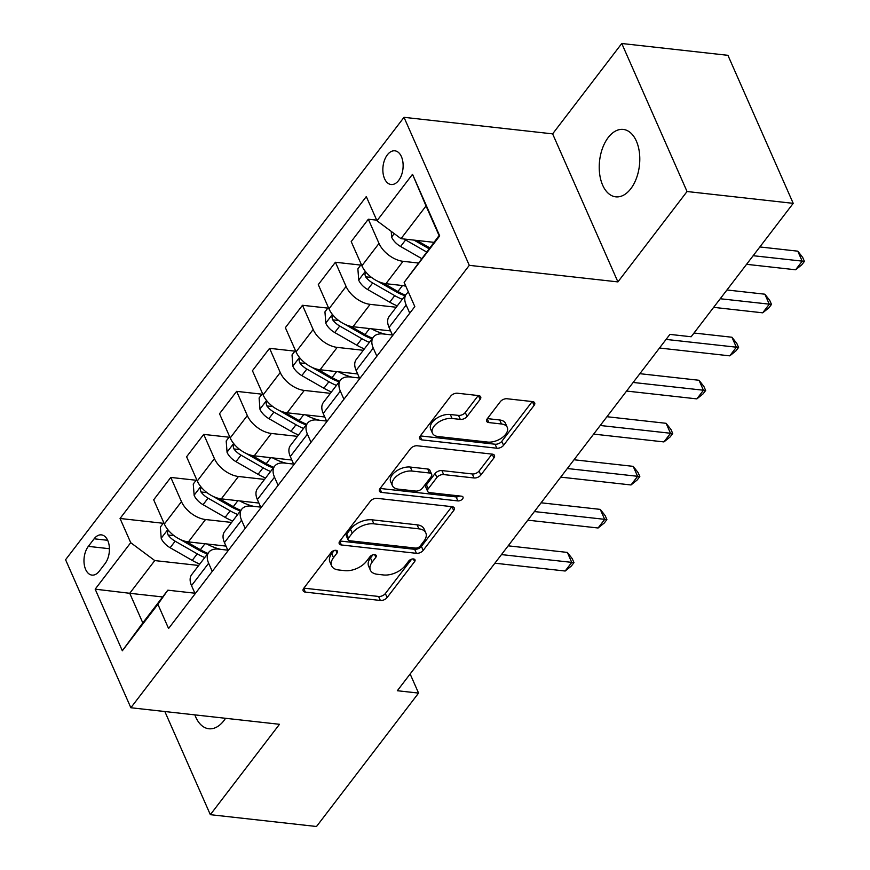 <?xml version="1.0" encoding="UTF-8"?>
<svg xmlns="http://www.w3.org/2000/svg" width="870" height="870" viewBox="0 0 870 870"><rect width="100%" height="100%" fill="white"/><g stroke="black" fill="none" stroke-linecap="round" stroke-linejoin="round"><path stroke-width="1.3" d="M335.95 550.318A3.643 2.055 156.2 0 0 331.22 552.363L303.76 588.261A5.198 2.936 156.2 0 0 303.162 590.828A5.198 2.936 156.2 0 0 305.337 592.111L380.364 600.463A5.198 2.936 156.2 0 0 387.117 597.549L414.588 561.639A3.643 2.055 156.2 0 0 415.001 559.845A3.643 2.055 156.2 0 0 413.478 558.953A3.643 2.055 156.2 0 0 408.748 560.998L405.192 565.641A16.65 9.407 156.2 0 1 383.583 574.972L377.33 574.276A16.65 9.407 156.2 0 1 370.381 570.176A16.65 9.407 156.2 0 1 372.262 561.976L375.818 557.322A3.643 2.055 156.2 0 0 376.231 555.528A3.643 2.055 156.2 0 0 374.709 554.636A3.643 2.055 156.2 0 0 369.989 556.68L366.433 561.324A16.65 9.407 156.2 0 1 344.824 570.655L338.571 569.959A16.65 9.407 156.2 0 1 331.611 565.859A16.65 9.407 156.2 0 1 333.504 557.659L337.06 553.005A3.643 2.055 156.2 0 0 337.473 551.21A3.643 2.055 156.2 0 0 335.95 550.318M608.217 137.525A33.919 20.064 -83.6 0 0 599.637 173.837A33.919 20.064 -83.6 0 0 615.753 196.837A33.919 20.064 -83.6 0 0 630.804 188.736A33.919 20.064 -83.6 0 0 639.385 152.424A33.919 20.064 -83.6 0 0 623.268 129.423A33.919 20.064 -83.6 0 0 608.217 137.525M194.869 714.879A33.919 20.064 -83.6 0 0 208.843 728.755A33.919 20.064 -83.6 0 0 223.894 720.654A33.919 20.064 -83.6 0 0 225.537 718.294M387.346 154.86A16.954 10.027 -83.6 0 0 383.05 173.021A16.954 10.027 -83.6 0 0 391.119 184.516A16.954 10.027 -83.6 0 0 398.634 180.471A16.954 10.027 -83.6 0 0 402.93 162.32A16.954 10.027 -83.6 0 0 394.871 150.814A16.954 10.027 -83.6 0 0 387.346 154.86M480.109 399.417A5.198 2.936 156.2 0 0 480.697 396.861A5.198 2.936 156.2 0 0 478.522 395.578L457.479 393.229A5.198 2.936 156.2 0 0 450.725 396.144L420.221 436.022A5.198 2.936 156.2 0 0 419.623 438.589A5.198 2.936 156.2 0 0 421.798 439.872L496.824 448.224A5.198 2.936 156.2 0 0 503.578 445.309L534.082 405.431A5.198 2.936 156.2 0 0 534.68 402.864A5.198 2.936 156.2 0 0 532.505 401.592L507.079 398.754A5.198 2.936 156.2 0 0 500.326 401.668L487.265 418.742A5.198 2.936 156.2 0 0 486.678 421.297A5.198 2.936 156.2 0 0 488.853 422.581L501.457 423.984A13.909 7.863 156.2 0 1 507.275 427.409A13.909 7.863 156.2 0 1 502.273 437.577A13.909 7.863 156.2 0 1 487.624 442.069L438.241 436.566A13.909 7.863 156.2 0 1 432.423 433.14A13.909 7.863 156.2 0 1 437.425 422.972A13.909 7.863 156.2 0 1 452.063 418.481L460.295 419.405A5.198 2.936 156.2 0 0 467.049 416.491L480.109 399.417L478.402 395.567M617.918 281.902L687.05 191.52L793.212 203.352L727.929 55.321L621.767 43.5L552.624 133.871L404.006 117.319L469.289 265.339L617.918 281.902L552.624 133.871M164.854 711.54L210.344 814.679L279.487 724.297L130.859 707.745L469.289 265.339M210.344 814.679L316.506 826.5L418.568 693.086L410.14 673.989M793.212 203.352L691.15 336.755L669.922 334.395L397.329 690.726L418.568 693.086M377.08 498.336A5.198 2.936 156.2 0 0 370.326 501.25L339.822 541.118A5.198 2.936 156.2 0 0 339.224 543.685A5.198 2.936 156.2 0 0 341.399 544.968L416.425 553.32A5.198 2.936 156.2 0 0 423.179 550.405L453.683 510.527A5.198 2.936 156.2 0 0 454.281 507.971A5.198 2.936 156.2 0 0 452.106 506.688L377.08 498.336M380.016 488.57L410.52 448.702A5.198 2.936 156.2 0 1 417.274 445.777L492.3 454.14A5.198 2.936 156.2 0 1 494.475 455.423A5.198 2.936 156.2 0 1 493.888 457.979L480.827 475.053A5.198 2.936 156.2 0 1 474.074 477.967L443.646 474.574A5.198 2.936 156.2 0 0 436.892 477.489L428.236 488.809A5.198 2.936 156.2 0 0 427.648 491.376A5.198 2.936 156.2 0 0 429.823 492.648L461.491 496.183A3.643 2.055 156.2 0 1 463.014 497.074A3.643 2.055 156.2 0 1 461.709 499.739A3.643 2.055 156.2 0 1 457.881 500.913L381.604 492.42A5.198 2.936 156.2 0 1 379.429 491.137A5.198 2.936 156.2 0 1 380.016 488.57M99.278 571.177L105.063 563.597A16.432 9.722 -83.6 0 0 109.228 546.012A16.432 9.722 -83.6 0 0 101.42 534.876A16.432 9.722 -83.6 0 0 94.123 538.802L88.338 546.371A16.432 9.722 -83.6 0 0 84.172 563.956A16.432 9.722 -83.6 0 0 91.981 575.103A16.432 9.722 -83.6 0 0 99.278 571.177M404.006 117.319L65.576 559.725L130.859 707.745M162.647 596.95L129.739 593.286L142.8 622.887L167.823 590.186L157.894 604.291L168.573 628.499L414.816 306.588L404.148 282.391L439.089 235.574L426.039 205.962L401.016 238.674L433.912 242.338M157.894 604.291L122.333 650.771L95.167 589.164L130.718 542.684L154.762 560.574L198.686 565.467M163.234 523.283L120.049 518.476L130.718 542.684M120.049 518.476L366.292 196.576L376.971 220.773L412.521 174.304L439.698 235.911L404.148 282.391M687.05 191.52L621.767 43.5M154.762 560.574L129.739 593.286L95.167 589.164M376.699 220.153L368.325 219.218L379.005 243.426A21.195 12.191 37.4 0 0 403.049 261.315L418.111 262.99M368.325 219.218L351.208 241.599L361.887 265.796A21.195 12.191 37.4 0 0 385.932 283.696L405.692 285.893M360.756 265.078L335.407 262.251L346.086 286.458A21.195 12.191 37.4 0 0 370.131 304.348L396.22 307.251M335.407 262.251L318.289 284.631L328.969 308.839A21.195 12.191 37.4 0 0 353.002 326.728L390.608 330.915M327.838 308.11L302.488 305.283L313.156 329.491A21.195 12.191 37.4 0 0 337.201 347.391L363.301 350.295M302.488 305.283L285.371 327.664L296.039 351.871A21.195 12.191 37.4 0 0 320.084 369.761L357.679 373.948M294.919 351.143L269.569 348.326L280.238 372.523A21.195 12.191 37.4 0 0 304.282 390.423L330.372 393.327M269.569 348.326L252.441 370.707L263.121 394.904A21.195 12.191 37.4 0 0 287.165 412.804L324.76 416.991M261.99 394.186L236.64 391.359L247.319 415.566A21.195 12.191 37.4 0 0 271.364 433.456L297.453 436.359M236.64 391.359L219.523 413.739L230.202 437.936A21.195 12.191 37.4 0 0 254.247 455.837L291.841 460.023M229.071 437.219L203.721 434.391L214.401 458.599A21.195 12.191 37.4 0 0 238.445 476.488L264.534 479.403M203.721 434.391L186.604 456.772L197.283 480.979A21.195 12.191 37.4 0 0 221.317 498.869L258.923 503.056M196.152 480.251L170.803 477.434L181.471 501.631A21.195 12.191 37.4 0 0 205.516 519.531L231.616 522.435M170.803 477.434L153.685 499.804L164.354 524.012A21.195 12.191 37.4 0 0 188.398 541.901L225.993 546.099M194.869 593.199L167.823 590.186M227.788 550.155L218.577 549.133A21.195 12.191 37.4 0 0 208.8 552.254A21.195 12.191 37.4 0 0 208.648 563.238L212.247 571.394M260.717 507.123L251.495 506.101A21.195 12.191 37.4 0 0 241.719 509.222A21.195 12.191 37.4 0 0 241.566 520.206L245.166 528.362M293.636 464.091L284.425 463.057A21.195 12.191 37.4 0 0 274.637 466.189A21.195 12.191 37.4 0 0 274.496 477.173L278.085 485.329M326.554 421.047L317.343 420.025A21.195 12.191 37.4 0 0 307.567 423.146A21.195 12.191 37.4 0 0 307.414 434.141L311.014 442.297M359.473 378.015L350.262 376.993A21.195 12.191 37.4 0 0 340.485 380.114A21.195 12.191 37.4 0 0 340.333 391.098L343.933 399.254M392.403 334.983L383.181 333.96A21.195 12.191 37.4 0 0 373.404 337.081A21.195 12.191 37.4 0 0 373.252 348.065L376.851 356.221M208.8 552.254L191.683 574.635A21.195 12.191 37.4 0 0 191.53 585.619L195.13 593.775M241.719 509.222L224.601 531.603A21.195 12.191 37.4 0 0 224.449 542.586L228.049 550.743M274.637 466.189L257.52 488.559A21.195 12.191 37.4 0 0 257.368 499.554L260.967 507.71M307.567 423.146L290.439 445.527A21.195 12.191 37.4 0 0 290.297 456.511L293.886 464.667M340.485 380.114L323.368 402.495A21.195 12.191 37.4 0 0 323.216 413.478L326.815 421.635M373.404 337.081L356.287 359.462A21.195 12.191 37.4 0 0 356.135 370.446L359.734 378.602M408.465 292.179A21.195 12.191 37.4 0 0 406.323 294.038L389.205 316.419A21.195 12.191 37.4 0 0 389.053 327.414L392.653 335.57M406.323 294.038A21.195 12.191 37.4 0 0 406.181 305.033L409.77 313.189M401.016 238.674L376.971 220.773M142.8 622.887L122.333 650.771M412.521 174.304L426.039 205.962M439.698 235.911L439.089 235.574M334.156 550.503L331.742 553.657A16.65 9.407 156.2 0 0 329.85 561.857L331.611 565.859M370.381 570.176L368.608 566.174A16.65 9.407 156.2 0 1 370.5 557.975L372.915 554.821M303.847 588.142L378.602 596.461A5.198 2.936 156.2 0 0 385.356 593.547L411.684 559.138M339.92 540.999L414.664 549.318A5.198 2.936 156.2 0 0 421.417 546.404L451.824 506.655M348.5 538.051A3.643 2.055 156.2 0 0 348.087 539.846A3.643 2.055 156.2 0 0 349.609 540.748L415.458 548.078A3.643 2.055 156.2 0 0 420.188 546.045L423.94 541.14A16.65 9.407 156.2 0 0 425.832 532.94A16.65 9.407 156.2 0 0 418.872 528.84L373.861 523.827A16.65 9.407 156.2 0 0 352.241 533.158L348.5 538.051L346.728 534.06A3.643 2.055 156.2 0 0 346.314 535.855L348.087 539.846M425.832 532.94L424.06 528.938A16.65 9.407 156.2 0 0 417.111 524.838L418.872 528.84M346.728 534.06L350.479 529.156A16.65 9.407 156.2 0 1 372.088 519.825L417.111 524.838M492.028 454.107L479.065 471.051L480.827 475.053M427.648 491.376L425.876 487.374A5.198 2.936 156.2 0 1 426.474 484.807L435.13 473.487A5.198 2.936 156.2 0 1 441.884 470.572L472.312 473.965A5.198 2.936 156.2 0 0 479.065 471.051M380.114 488.451L456.108 496.911A3.643 2.055 156.2 0 0 459.61 495.976M412.075 471.061A13.909 7.863 156.2 0 0 397.427 475.542A13.909 7.863 156.2 0 0 392.424 485.71A13.909 7.863 156.2 0 0 398.242 489.136L415.642 491.071A5.198 2.936 156.2 0 0 422.396 488.157L431.063 476.836A5.198 2.936 156.2 0 0 431.65 474.28A5.198 2.936 156.2 0 0 429.475 472.997L412.075 471.061L410.314 467.059A13.909 7.863 156.2 0 0 395.665 471.54A13.909 7.863 156.2 0 0 390.663 481.708L392.424 485.71M431.65 474.28L429.889 470.278A5.198 2.936 156.2 0 0 427.714 468.995L429.475 472.997M410.314 467.059L427.714 468.995M432.423 433.14L430.661 429.138A13.909 7.863 156.2 0 1 435.652 418.97A13.909 7.863 156.2 0 1 450.301 414.49L458.533 415.403A5.198 2.936 156.2 0 0 465.287 412.489L478.25 395.546M507.275 427.409L505.513 423.407A13.909 7.863 156.2 0 0 499.695 419.982L501.457 423.984M487.363 418.611L499.695 419.982M420.308 435.903L495.063 444.222A5.198 2.936 156.2 0 0 501.816 441.308L532.222 401.559M163.745 522.62L160.341 527.068L161.244 538.508A14.04 8.08 37.4 0 0 170.139 547.741L192.216 560.389A40.542 23.316 37.4 0 0 199.752 564.075M206.777 543.957A40.542 23.316 37.4 0 0 220.752 549.372M168.334 530.254L167.399 532.647L168.095 535.028A14.04 8.08 37.4 0 0 175.142 541.194L197.229 553.853A40.542 23.316 37.4 0 0 204.754 557.539M207.484 553.972A33.647 19.357 -142.6 0 1 198.338 549.84L180.112 539.4M494.889 563.194L565.174 571.024L571.753 562.422L567.349 552.417L508.178 545.827M207.919 553.407A40.542 23.316 -142.6 0 1 200.383 549.72L186.049 541.51M567.349 552.417L572.21 558.616L573.982 562.618L501.468 554.592M573.982 562.618L571.34 566.055L565.174 571.024M196.663 479.587L193.26 484.024L194.162 495.476A14.04 8.08 37.4 0 0 203.058 504.698L225.145 517.356A40.542 23.316 37.4 0 0 232.671 521.043M239.696 500.913A40.542 23.316 37.4 0 0 253.67 506.34M201.253 487.222L200.317 489.614L201.013 491.985A14.04 8.08 37.4 0 0 208.06 498.162L230.148 510.82A40.542 23.316 37.4 0 0 237.684 514.507M240.414 510.94A33.647 19.357 -142.6 0 1 231.257 506.808L213.03 496.357M527.807 520.162L598.092 527.992L604.672 519.39L600.267 509.385L541.096 502.795M240.838 510.375A40.542 23.316 -142.6 0 1 233.301 506.688L218.979 498.466M600.267 509.385L605.139 515.584L606.901 519.586L534.397 511.56M606.901 519.586L604.269 523.022L598.092 527.992M229.582 436.544L226.189 440.992L227.081 452.433A14.04 8.08 37.4 0 0 235.987 461.665L258.064 474.324A40.542 23.316 37.4 0 0 265.6 478.011M272.614 457.881A40.542 23.316 37.4 0 0 286.589 463.308M234.171 444.189L233.236 446.582L233.932 448.953A14.04 8.08 37.4 0 0 240.99 455.13L263.066 467.777A40.542 23.316 37.4 0 0 270.603 471.464M273.332 467.897A33.647 19.357 -142.6 0 1 264.175 463.775L245.949 453.324M560.726 477.13L631.011 484.96L637.601 476.347L633.186 466.353L574.015 459.762M273.756 467.342A40.542 23.316 -142.6 0 1 266.231 463.656L251.898 455.434M633.186 466.353L638.058 472.54L639.82 476.542L567.316 468.517M639.82 476.542L637.188 479.99L631.011 484.96M262.512 393.512L259.108 397.96L260 409.4A14.04 8.08 37.4 0 0 268.906 418.633L290.982 431.292A40.542 23.316 37.4 0 0 298.519 434.978M305.544 414.849A40.542 23.316 37.4 0 0 319.518 420.264M267.101 401.157L266.155 403.539L266.851 405.92A14.04 8.08 37.4 0 0 273.909 412.086L295.985 424.745A40.542 23.316 37.4 0 0 303.521 428.431M306.251 424.864A33.647 19.357 -142.6 0 1 297.094 420.732L278.878 410.292M593.655 434.097L663.94 441.916L670.52 433.314L666.105 423.309L606.945 416.719M306.686 424.299A40.542 23.316 -142.6 0 1 299.149 420.612L284.816 412.402M666.105 423.309L670.977 429.508L672.738 433.51L600.235 425.484M672.738 433.51L670.107 436.957L663.94 441.916M295.43 350.479L292.026 354.916L292.929 366.368A14.04 8.08 37.4 0 0 301.825 375.601L323.901 388.248A40.542 23.316 37.4 0 0 331.437 391.935M338.463 371.816A40.542 23.316 37.4 0 0 352.437 377.232M300.019 358.114L299.084 360.506L299.78 362.888A14.04 8.08 37.4 0 0 306.827 369.054L328.914 381.712A40.542 23.316 37.4 0 0 336.44 385.399M339.169 381.832A33.647 19.357 -142.6 0 1 330.024 377.7L311.797 367.249M626.574 391.054L696.859 398.884L703.438 390.282L699.034 380.277L639.863 373.687M339.604 381.267A40.542 23.316 -142.6 0 1 332.068 377.58L317.735 369.369M699.034 380.277L703.895 386.476L705.668 390.478L633.153 382.452M705.668 390.478L703.025 393.914L696.859 398.884M328.349 307.436L324.945 311.884L325.848 323.335A14.04 8.08 37.4 0 0 334.743 332.558L356.83 345.216A40.542 23.316 37.4 0 0 364.356 348.903M371.381 328.773A40.542 23.316 37.4 0 0 385.356 334.2M332.938 315.081L332.003 317.474L332.699 319.845A14.04 8.08 37.4 0 0 339.746 326.022L361.833 338.68A40.542 23.316 37.4 0 0 369.358 342.367M372.088 338.789A33.647 19.357 -142.6 0 1 362.942 334.667L344.716 324.216M659.493 348.022L729.778 355.852L736.357 347.239L731.953 337.245L694.021 333.014M372.523 338.234A40.542 23.316 -142.6 0 1 364.987 334.548L350.664 326.326M731.953 337.245L736.825 343.443L738.586 347.435L666.083 339.42M738.586 347.435L735.955 350.882L729.778 355.852M361.267 264.404L357.874 268.852L358.766 280.292A14.04 8.08 37.4 0 0 367.673 289.525L389.749 302.184A40.542 23.316 37.4 0 0 397.285 305.87M404.3 285.741A40.542 23.316 37.4 0 0 406.018 286.632M365.857 272.049L364.921 274.442L365.617 276.812A14.04 8.08 37.4 0 0 372.675 282.978L394.752 295.637A40.542 23.316 37.4 0 0 402.288 299.323M405.018 295.756A33.647 19.357 -142.6 0 1 395.861 291.624L377.634 281.184M713.65 307.349L762.696 312.819L769.287 304.206L764.871 294.201L726.939 289.982M405.442 295.191A40.542 23.316 -142.6 0 1 397.916 291.504L383.583 283.294M764.871 294.201L769.743 300.4L771.505 304.402L720.229 298.747M771.505 304.402L768.873 307.849L762.696 312.819M391.228 231.387L391.685 237.26A14.04 8.08 37.4 0 0 400.591 246.493L421.548 258.499M429.03 248.733A33.647 19.357 -142.6 0 1 428.779 248.592L414 240.12M746.569 264.317L795.626 269.776L802.205 261.174L797.79 251.169L759.858 246.95M404.093 239.011A14.04 8.08 37.4 0 0 405.594 239.946L426.55 251.963M429.715 247.83L416.806 240.435M797.79 251.169L802.662 257.368L804.424 261.37L753.159 255.704M804.424 261.37L801.792 264.806L795.626 269.776M403.049 261.315L385.932 283.696M370.131 304.348L353.002 326.728M337.201 347.391L320.084 369.761M304.282 390.423L287.165 412.804M271.364 433.456L254.247 455.837M238.445 476.488L221.317 498.869M205.516 519.531L188.398 541.901M208.648 563.238L191.53 585.619M181.471 501.631L164.354 524.012M214.401 458.599L197.283 480.979M241.566 520.206L224.449 542.586M247.319 415.566L230.202 437.936M274.496 477.173L257.368 499.554M280.238 372.523L263.121 394.904M307.414 434.141L290.297 456.511M313.156 329.491L296.039 351.871M340.333 391.098L323.216 413.478M346.086 286.458L328.969 308.839M373.252 348.065L356.135 370.446M379.005 243.426L361.887 265.796M406.181 305.033L389.053 327.414M109.424 548.72L88.338 546.371M107.662 540.303L94.123 538.802M331.742 553.657L333.504 557.659M374.633 554.625L375.818 557.322M370.5 557.975L372.262 561.976M413.391 558.942L414.588 561.639M385.356 593.547L387.117 597.549M378.602 596.461L380.364 600.463M303.684 588.359L305.337 592.111M335.863 550.308L337.06 553.005M451.987 506.677L453.683 510.527M421.417 546.404L423.179 550.405M414.664 549.318L416.425 553.32M339.746 541.216L341.399 544.968M372.088 519.825L373.861 523.827M350.479 529.156L352.241 533.158M492.181 454.129L493.888 457.979M472.312 473.965L474.074 477.967M441.884 470.572L443.646 474.574M435.13 473.487L436.892 477.489M426.474 484.807L428.236 488.809M456.108 496.911L457.881 500.913M379.951 488.668L381.604 492.42M465.287 412.489L467.049 416.491M458.533 415.403L460.295 419.405M450.301 414.49L452.063 418.481M487.2 418.829L488.853 422.581M532.386 401.581L534.082 405.431M501.816 441.308L503.578 445.309M495.063 444.222L496.824 448.224M420.145 436.12L421.798 439.872M167.801 529.612L161.211 538.226M197.229 553.853L192.216 560.389M204.95 543.75L200.383 549.72M175.142 541.194L170.139 547.741M174.065 535.692L168.095 535.028M200.72 486.569L194.141 495.182M230.148 510.82L225.145 517.356M237.869 500.718L233.301 506.688M208.06 498.162L203.058 504.698M206.995 492.659L201.013 491.985M233.649 443.537L227.059 452.15M263.066 467.777L258.064 474.324M270.798 457.674L266.231 463.656M240.99 455.13L235.987 461.665M239.913 449.616L233.932 448.953M266.568 400.504L259.978 409.117M295.985 424.745L290.982 431.292M303.717 414.642L299.149 420.612M273.909 412.086L268.906 418.633M272.832 406.584L266.851 405.92M299.487 357.472L292.896 366.074M328.914 381.712L323.901 388.248M336.636 371.61L332.068 377.58M306.827 369.054L301.825 375.601M305.751 363.551L299.78 362.888M332.405 314.429L325.826 323.042M361.833 338.68L356.83 345.216M369.554 328.577L364.987 334.548M339.746 326.022L334.743 332.558M338.68 320.519L332.699 319.845M365.335 271.397L358.744 280.01M394.752 295.637L389.749 302.184M402.484 285.534L397.916 291.504M372.675 282.978L367.673 289.525M371.599 277.476L365.617 276.812M394.23 233.617L391.663 236.977M405.594 239.946L400.591 246.493"/></g></svg>
